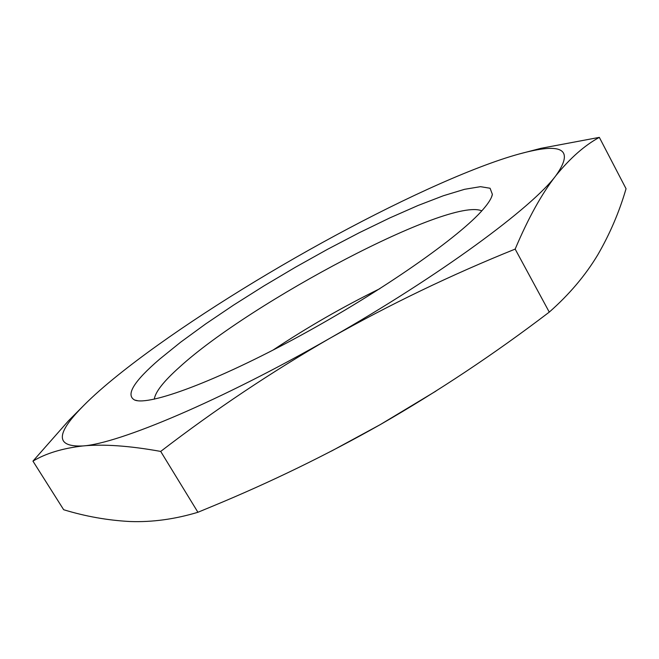 <?xml version="1.0" encoding="UTF-8"?>
<svg xmlns="http://www.w3.org/2000/svg" width="659" height="659" viewBox="0 0 659 659"><rect width="100%" height="100%" fill="white"/><g stroke="black" fill="none" stroke-linecap="round" stroke-linejoin="round"><path stroke-width="0.99" d="M159.742 359.064L180.681 342.161L205.633 323.956L233.657 305.043L263.864 285.965L295.413 267.241L327.465 249.349L359.188 232.767L389.7 217.972L418.094 205.468L443.383 195.739L464.537 189.314L480.46 186.67L490.082 188.252L492.38 194.364C491.688 198.046 488.616 203.03 483.162 209.315C460.089 236.441 381.882 291.294 299.038 336.321C216.168 381.446 149.148 406.018 134.691 400.046C125.375 395.079 133.719 381.413 159.742 359.064M481.787 210.864C449.825 196.712 250.675 302.036 179.446 367.211C163.704 381.264 155.318 391.924 154.28 399.189M272.851 350.201C307.168 327.383 342.82 306.88 379.806 288.7M32.95 461.135C45.776 453.4 62.416 448.334 82.869 445.954C103.554 443.96 129.493 445.781 160.697 451.423L197.922 512.274C174.75 519.251 152.089 522.323 129.955 521.516C107.557 520.33 85.456 516.401 63.659 509.72L32.95 461.135L68.66 420.615L86.428 402.781M160.697 451.423C214.702 409.914 271.244 372.113 330.324 338.018C389.708 304.45 451.324 274.811 515.165 249.094L549.276 312.111L548.321 312.827C494.184 354.056 438.144 391.331 380.218 424.635C326.353 455.056 270.594 482.199 212.923 506.063L197.922 512.274M515.165 249.094C528.271 218.08 541.846 193.598 555.891 175.64C570.126 158.144 584.607 145.384 599.336 137.369L626.05 188.729C619.336 211.836 609.921 233.863 597.795 254.802C585.456 275.371 569.285 294.474 549.276 312.111M599.336 137.369L540.948 148.324L518.658 154.132M295.306 257.768C224.118 298.519 154.47 344.55 108.924 382.599C95.876 393.505 85.308 403.415 77.202 412.345C55.636 435.838 57.522 447.041 82.869 445.954C118.513 443.664 220.798 400.82 330.324 338.018C440.014 275.66 532.53 207.206 555.891 175.64C572.613 151.957 564.631 143.695 531.928 150.862C521.45 153.086 509.275 156.628 495.395 161.496C440.92 180.607 366.478 217.033 295.306 257.768M435.937 391.108L380.218 424.635L331.419 451.102M491.507 197.148L492.38 194.364M531.928 150.862L540.948 148.324M77.202 412.345L68.66 420.615M137.533 400.688L134.691 400.046"/></g></svg>
